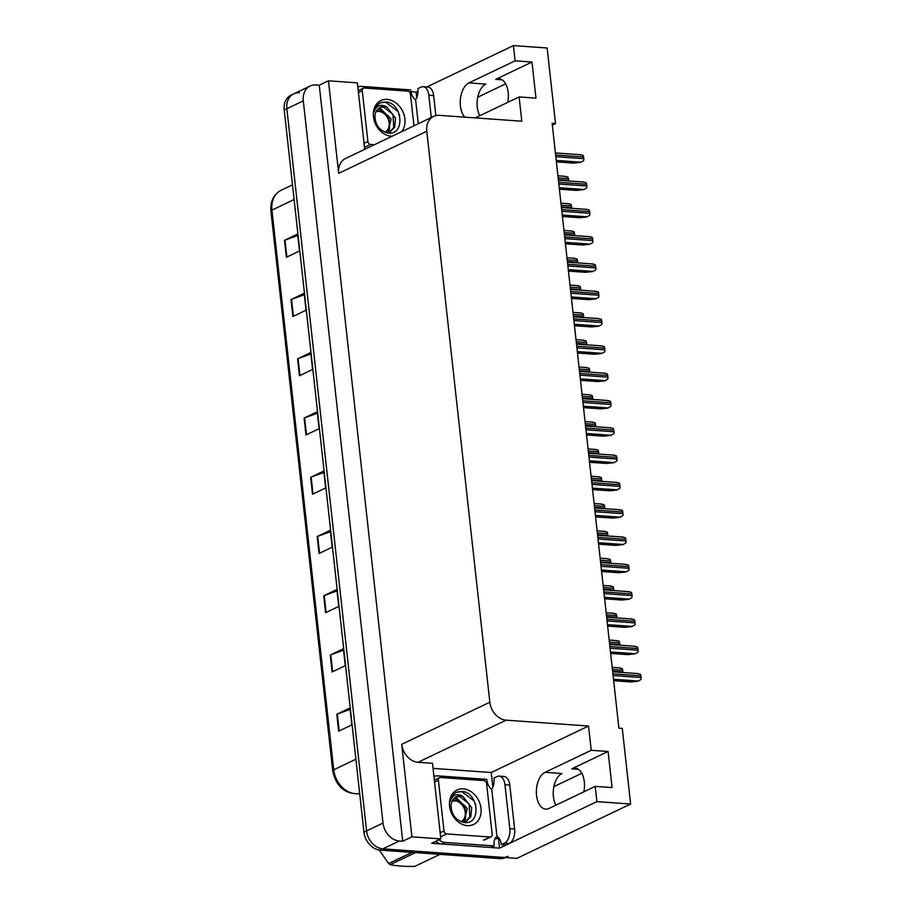<?xml version="1.0" encoding="UTF-8"?>
<svg xmlns="http://www.w3.org/2000/svg" width="912" height="912" viewBox="0 0 912 912"><rect width="100%" height="100%" fill="white"/><g stroke="black" fill="none" stroke-linecap="round" stroke-linejoin="round"><path stroke-width="1.37" d="M475.243 117.899L519.099 96.946L521.778 121.205L439.379 115.345A17.602 13.794 64.5 0 0 433.667 116.394A17.602 13.794 64.5 0 0 426.793 131.248L489.835 702.217A17.602 13.794 64.5 0 0 506.16 720.172L588.548 726.032L591.227 750.291L545.068 772.339A18.776 10.648 -85.9 0 0 536.541 795.424A18.776 10.648 -85.9 0 0 545.729 809.126A18.776 10.648 -85.9 0 0 549.047 808.454L595.217 786.395L596.893 801.625L630.625 804.031L516.853 858.374L382.903 848.855A17.602 13.794 -115.5 0 1 366.578 830.9L286.847 108.722A17.602 13.794 -115.5 0 1 293.721 93.868A17.602 13.794 -115.5 0 1 299.444 92.83M545.068 772.339L561.929 773.536A18.776 10.648 -85.9 0 0 553.402 796.621A18.776 10.648 -85.9 0 0 555.91 805.171M552.33 125.115L555.511 123.599L547.154 47.994L513.433 45.6L515.109 60.83L468.95 82.889A18.776 10.648 -85.9 0 0 460.423 105.963A18.776 10.648 -85.9 0 0 464.801 117.158M468.95 82.889L485.811 84.086A18.776 10.648 -85.9 0 0 477.284 107.171A18.776 10.648 -85.9 0 0 479.792 115.721M595.217 786.395L612.077 787.592L608.099 751.488L571.79 768.827A18.776 10.648 94.1 0 1 575.119 768.155A18.776 10.648 94.1 0 1 584.307 781.858A18.776 10.648 94.1 0 1 583.84 791.833M515.109 60.83L531.981 62.027L495.672 79.378A18.776 10.648 94.1 0 1 499.001 78.706A18.776 10.648 94.1 0 1 508.189 92.397A18.776 10.648 94.1 0 1 507.722 102.372M433.052 768.383L491.226 772.521L492.845 787.204M498.499 838.481L499.571 848.126L431.627 843.292L440.838 838.903L432.493 763.298L418.038 762.272A17.602 13.794 64.5 0 1 401.713 744.317L411.928 836.84L440.838 838.903M410.913 91.724L416.1 92.101L416.727 97.744M364.709 149.329L357.367 82.867L328.457 80.815L338.671 173.337A17.602 13.794 64.5 0 1 345.545 158.483L433.667 116.394M319.257 85.215L402.716 841.24L399.342 841.001A17.602 13.794 -115.5 0 1 383.017 823.046L303.297 100.867A17.602 13.794 -115.5 0 1 310.16 86.013A17.602 13.794 -115.5 0 1 315.883 84.976L319.257 85.215L328.457 80.815M513.433 45.6L425.437 87.643M417.97 91.2L416.1 92.101M596.893 801.625L499.571 848.126M411.928 836.84L402.716 841.24M553.869 786.646L581.799 773.308M477.751 97.196L505.681 83.847M630.625 804.031L622.28 728.426L618.906 728.186L552.136 123.359L555.511 123.599M588.548 726.032L491.226 772.521M608.099 751.488L591.227 750.291M531.981 62.027L535.96 98.143L519.099 96.946M508.121 856.3A17.602 13.794 -115.5 0 1 502.398 857.348L382.903 848.855A17.602 13.794 -115.5 0 1 366.578 830.9L286.847 108.722A17.602 13.794 -115.5 0 1 293.721 93.868L310.16 86.013M338.671 731.196L351.827 724.915L349.957 707.986L336.802 714.267L338.671 731.196M350.117 709.388L337.315 714.062A4.697 1.186 173.7 0 0 336.802 714.267M332.128 671.962L345.283 665.669L343.414 648.751L330.269 655.033L332.128 671.962M343.573 650.153L330.782 654.816A4.697 1.186 173.7 0 0 330.269 655.033M325.595 612.716L338.751 606.434L336.881 589.505L323.726 595.787L325.595 612.716M337.03 590.908L324.239 595.582A4.697 1.186 173.7 0 0 323.726 595.787M319.052 553.47L332.207 547.189L330.338 530.271L317.182 536.552L319.052 553.47M330.486 531.662L317.695 536.336A4.697 1.186 173.7 0 0 317.182 536.552M286.357 257.264L299.501 250.982L297.631 234.065L284.487 240.346L286.357 257.264M297.791 235.456L285 240.13A4.697 1.186 173.7 0 0 284.487 240.346M292.889 316.51L306.044 310.228L304.175 293.299L291.019 299.581L292.889 316.51M304.334 294.701L291.544 299.375A4.697 1.186 173.7 0 0 291.019 299.581M299.432 375.755L312.588 369.463L310.718 352.545L297.563 358.826L299.432 375.755M310.867 353.947L298.076 358.61A4.697 1.186 173.7 0 0 297.563 358.826M305.976 434.99L319.12 428.708L317.251 411.779L304.106 418.072L305.976 434.99M317.41 413.182L304.619 417.856A4.697 1.186 173.7 0 0 304.106 418.072M312.508 494.236L325.664 487.954L323.794 471.025L310.639 477.307L312.508 494.236M323.954 472.427L311.163 477.09A4.697 1.186 173.7 0 0 310.639 477.307M505.476 857.565A17.602 13.794 -115.5 0 1 499.776 858.602L380.27 850.109A17.602 13.794 -115.5 0 1 363.945 832.154L284.225 109.976A17.602 13.794 -115.5 0 1 291.088 95.122L293.721 93.868M565.007 176.483L567.811 176.974A2.93 1.664 94.1 0 1 568.415 178.627L568.598 180.314A2.93 1.664 94.1 0 1 568.632 180.975M556.388 161.88L573.568 163.1L580.693 162.347L583.6 160.717A2.93 1.664 94.1 0 0 583.794 158.677L583.612 156.989A2.93 1.664 94.1 0 0 583.007 155.336L580.203 154.846M418.277 123.736L415.564 99.214L416.225 98.895A11.731 6.658 94.1 0 0 417.867 88.612L421.013 87.107A11.731 6.658 94.1 0 1 423.1 86.686A11.731 6.658 94.1 0 1 428.845 95.247L431.296 117.523M423.1 86.686L427.91 87.028A11.731 6.658 94.1 0 1 433.656 95.589L435.868 115.619M357.835 87.073A11.731 9.2 -115.5 0 1 361.574 86.412L410.719 89.912A11.731 9.2 -115.5 0 0 414.607 99.146L415.564 99.214M568.028 203.786L570.821 204.277A2.93 1.664 94.1 0 1 571.425 205.93L571.619 207.628A2.93 1.664 94.1 0 1 571.642 208.289M571.037 231.101L573.842 231.58A2.93 1.664 94.1 0 1 574.446 233.233L574.628 234.931A2.93 1.664 94.1 0 1 574.663 235.592M574.058 258.404L576.851 258.894A2.93 1.664 94.1 0 1 577.456 260.547L577.649 262.234A2.93 1.664 94.1 0 1 577.672 262.895M577.068 285.718L579.872 286.197A2.93 1.664 94.1 0 1 580.477 287.85L580.659 289.549A2.93 1.664 94.1 0 1 580.682 290.21M392.149 136.219A19.129 14.991 -115.5 0 1 391.202 136.196A19.129 14.991 -115.5 0 1 373.453 116.679A19.129 14.991 -115.5 0 1 387.133 99.397A19.129 14.991 -115.5 0 1 402.933 111.857A19.129 14.991 -115.5 0 1 401.633 131.693M388.181 133.049C405.76 135.398 402.203 102.828 386.152 102.064L380.361 102.839C377.066 104.641 374.98 107.65 374.114 111.868C375.915 106.259 379.449 104.264 384.739 105.883L386.882 107.08A13.258 10.397 64.5 0 0 384.476 106.613A13.258 10.397 64.5 0 0 380.167 107.399A13.258 10.397 64.5 0 0 374.923 116.041C375.311 125.286 379.723 130.952 388.181 133.049M387.361 132.935L389.926 132.126L394.668 127.213L395.569 118.229L386.882 107.08M387.931 133.015L389.926 132.126M389.39 132.365L393.722 127.509L393.004 114.422L383.564 107.046L379.837 107.559M387.19 132.901L389.549 129.504L388.831 116.417L379.392 109.041L377.876 109.018M387.714 132.867L391.123 119.096L380.441 108.539L378.332 108.596M374.342 144.734L370.603 144.461A2.93 2.303 -115.5 0 1 367.878 141.474L362.269 90.687A2.93 2.303 -115.5 0 1 363.421 88.213A2.93 2.303 -115.5 0 1 364.367 88.042L407.732 91.12A2.93 2.303 -115.5 0 1 410.457 94.118L413.957 125.81M399.65 115.55L398.008 111.56L385.491 102.041L381.364 102.452M375.972 111.777A11.172 8.755 -115.5 0 1 389.139 122.846A11.172 8.755 -115.5 0 1 384.91 132.217M377.762 110.614C384.157 111.424 388.159 115.767 389.755 123.622L388.945 130.678M504.952 784.696L509.819 828.712A11.731 6.658 94.1 0 1 504.484 843.133L501.326 844.637L506.149 844.979L509.306 843.475A11.731 6.658 94.1 0 0 514.63 829.054L509.774 785.038L504.952 784.696A11.731 6.658 94.1 0 0 499.217 776.135L504.028 776.477A11.731 6.658 94.1 0 1 509.774 785.038M501.326 844.637A11.731 6.658 94.1 0 0 497.701 836.874L497.04 837.182L491.682 788.663L492.343 788.344A11.731 6.658 94.1 0 0 493.973 778.061L497.131 776.557A11.731 6.658 94.1 0 1 499.217 776.135M435.708 841.343A11.731 9.2 64.5 0 0 441.75 844.01L490.895 847.51L494.19 845.937A11.731 9.2 -115.5 0 1 496.082 837.113L497.04 837.182M441.75 844.01L445.033 842.449A11.731 9.2 -115.5 0 1 439.003 839.77M433.952 776.534A11.731 9.2 -115.5 0 1 437.692 775.873L486.837 779.361A11.731 9.2 -115.5 0 0 490.724 788.595L491.682 788.663M499.16 838.356A5.871 1.482 -6.3 0 1 495.011 838.789M445.033 842.449L494.19 845.937M463.25 788.857A19.129 14.991 -115.5 0 1 481 808.363A19.129 14.991 -115.5 0 1 467.32 825.645A19.129 14.991 -115.5 0 1 449.57 806.128A19.129 14.991 -115.5 0 1 463.25 788.857M464.299 822.499C481.878 824.858 478.321 792.289 462.27 791.513L456.479 792.289C453.184 794.09 451.098 797.099 450.232 801.329C452.033 795.72 455.567 793.725 460.856 795.344L463 796.541A13.258 10.397 64.5 0 0 460.583 796.062A13.258 10.397 64.5 0 0 456.274 796.849A13.258 10.397 64.5 0 0 451.041 805.501C451.429 814.735 455.84 820.401 464.299 822.499M463.478 822.385L466.043 821.587L470.786 816.673L471.686 807.679L463 796.541M464.048 822.476L466.043 821.587M465.508 821.815L469.84 816.958L469.121 803.882L459.682 796.495L455.954 797.02M463.307 822.35L465.656 818.953L464.949 805.877L455.51 798.49L453.994 798.479M463.832 822.316L467.24 808.556L456.547 797.989L454.45 798.046M446.72 833.921A2.93 2.303 -115.5 0 1 443.996 830.923L438.387 780.148A2.93 2.303 -115.5 0 1 439.538 777.674A2.93 2.303 -115.5 0 1 440.485 777.491L483.85 780.581A2.93 2.303 -115.5 0 1 486.575 783.568L492.184 834.355A2.93 2.303 -115.5 0 1 491.032 836.828A2.93 2.303 -115.5 0 1 490.086 836.999L446.72 833.921L440.61 836.84M475.768 805.011L474.126 801.021L461.609 791.491L457.482 791.912M559.398 189.183L576.589 190.403L583.703 189.65L586.61 188.02A2.93 1.664 94.1 0 0 586.815 185.991L586.621 184.292A2.93 1.664 94.1 0 0 586.017 182.639L583.224 182.161M562.419 216.497L579.599 217.717L586.724 216.953L589.631 215.335A2.93 1.664 94.1 0 0 589.825 213.294L589.642 211.607A2.93 1.664 94.1 0 0 589.038 209.954L586.234 209.464M565.429 243.8L582.608 245.02L589.733 244.268L592.64 242.638A2.93 1.664 94.1 0 0 592.846 240.608L592.652 238.91A2.93 1.664 94.1 0 0 592.048 237.257L589.255 236.778M568.45 271.103L585.629 272.335L592.754 271.571L595.661 269.941A2.93 1.664 94.1 0 0 595.855 267.911L595.673 266.224A2.93 1.664 94.1 0 0 595.069 264.571L592.264 264.081M571.459 298.418L588.639 299.638L595.764 298.874L598.671 297.255A2.93 1.664 94.1 0 0 598.865 295.214L598.682 293.527A2.93 1.664 94.1 0 0 598.078 291.874L595.285 291.384M574.469 325.721L591.66 326.941L598.774 326.188L601.692 324.558A2.93 1.664 94.1 0 0 601.886 322.529L601.692 320.83A2.93 1.664 94.1 0 0 601.099 319.177L598.295 318.698M577.49 353.035L594.67 354.255L601.795 353.491L604.702 351.872A2.93 1.664 94.1 0 0 604.895 349.832L604.713 348.145A2.93 1.664 94.1 0 0 604.109 346.492L601.316 346.001M580.499 380.338L597.691 381.558L604.804 380.806L607.723 379.175A2.93 1.664 94.1 0 0 607.916 377.146L607.723 375.448A2.93 1.664 94.1 0 0 607.118 373.795L604.325 373.304M583.52 407.641L600.7 408.861L607.825 408.109L610.732 406.478A2.93 1.664 94.1 0 0 610.926 404.449L610.744 402.751A2.93 1.664 94.1 0 0 610.139 401.098L607.346 400.619M586.53 434.956L603.721 436.175L610.835 435.412L613.742 433.793A2.93 1.664 94.1 0 0 613.947 431.752L613.753 430.065A2.93 1.664 94.1 0 0 613.149 428.412L610.356 427.922M589.551 462.259L606.731 463.478L613.856 462.726L616.763 461.096A2.93 1.664 94.1 0 0 616.957 459.067L616.774 457.368A2.93 1.664 94.1 0 0 616.17 455.715L613.366 455.236M592.561 489.562L609.74 490.793L616.865 490.029L619.772 488.41A2.93 1.664 94.1 0 0 619.978 486.37L619.784 484.682A2.93 1.664 94.1 0 0 619.18 483.029L616.387 482.539M595.582 516.876L612.761 518.096L619.886 517.343L622.793 515.713A2.93 1.664 94.1 0 0 622.987 513.673L622.805 511.985A2.93 1.664 94.1 0 0 622.201 510.332L619.396 509.842M598.591 544.179L615.771 545.399L622.896 544.646L625.803 543.016A2.93 1.664 94.1 0 0 626.008 540.987L625.814 539.288A2.93 1.664 94.1 0 0 625.21 537.635L622.417 537.157M601.612 571.493L618.792 572.713L625.906 571.949L628.824 570.331A2.93 1.664 94.1 0 0 629.018 568.29L628.835 566.603A2.93 1.664 94.1 0 0 628.231 564.95L625.427 564.46M604.622 598.796L621.802 600.016L628.927 599.264L631.834 597.634A2.93 1.664 94.1 0 0 632.027 595.604L631.845 593.906A2.93 1.664 94.1 0 0 631.241 592.253L628.448 591.774M607.631 626.099L624.823 627.319L631.936 626.567L634.855 624.937A2.93 1.664 94.1 0 0 635.048 622.907L634.855 621.22A2.93 1.664 94.1 0 0 634.262 619.567L631.457 619.077M610.652 653.414L627.832 654.634L634.957 653.87L637.864 652.251A2.93 1.664 94.1 0 0 638.058 650.21L637.876 648.523A2.93 1.664 94.1 0 0 637.271 646.87L634.478 646.38M613.662 680.717L630.853 681.937L637.967 681.184L640.885 679.554A2.93 1.664 94.1 0 0 641.079 677.525L640.885 675.826A2.93 1.664 94.1 0 0 640.281 674.173L637.488 673.694M415.45 852.617L390.233 864.656C396.845 866.001 405.019 866.582 414.766 866.4L439.983 854.362M390.233 864.656A31.681 24.829 -115.5 0 1 388.649 863.55L412.053 852.367M379.21 849.995L388.649 863.55M452.09 801.226A11.172 8.755 -115.5 0 1 465.257 812.296A11.172 8.755 -115.5 0 1 461.027 821.666M453.88 800.063C460.275 800.884 464.276 805.216 465.872 813.071L465.052 820.139M580.089 313.021L582.882 313.511A2.93 1.664 94.1 0 1 583.486 315.164L583.669 316.852A2.93 1.664 94.1 0 1 583.703 317.513M583.099 340.324L585.903 340.814A2.93 1.664 94.1 0 1 586.507 342.467L586.69 344.155A2.93 1.664 94.1 0 1 586.712 344.827M586.12 367.639L588.913 368.117A2.93 1.664 94.1 0 1 589.517 369.77L589.699 371.469A2.93 1.664 94.1 0 1 589.733 372.13M589.129 394.942L591.922 395.432A2.93 1.664 94.1 0 1 592.526 397.085L592.72 398.772A2.93 1.664 94.1 0 1 592.743 399.433M592.15 422.256L594.943 422.735A2.93 1.664 94.1 0 1 595.547 424.388L595.73 426.086A2.93 1.664 94.1 0 1 595.764 426.748M595.16 449.559L597.953 450.049A2.93 1.664 94.1 0 1 598.557 451.691L598.751 453.389A2.93 1.664 94.1 0 1 598.774 454.051M598.169 476.862L600.974 477.352A2.93 1.664 94.1 0 1 601.578 479.005L601.76 480.692A2.93 1.664 94.1 0 1 601.795 481.365M601.19 504.176L603.983 504.655A2.93 1.664 94.1 0 1 604.588 506.308L604.781 508.007A2.93 1.664 94.1 0 1 604.804 508.668M604.2 531.479L607.004 531.97A2.93 1.664 94.1 0 1 607.609 533.623L607.791 535.31A2.93 1.664 94.1 0 1 607.814 535.971M607.221 558.782L610.014 559.273A2.93 1.664 94.1 0 1 610.618 560.926L610.812 562.613A2.93 1.664 94.1 0 1 610.835 563.285M610.231 586.097L613.035 586.576A2.93 1.664 94.1 0 1 613.639 588.229L613.822 589.927A2.93 1.664 94.1 0 1 613.844 590.588M613.252 613.4L616.045 613.89A2.93 1.664 94.1 0 1 616.649 615.543L616.831 617.23A2.93 1.664 94.1 0 1 616.865 617.891M616.261 640.714L619.066 641.193A2.93 1.664 94.1 0 1 619.658 642.846L619.852 644.545A2.93 1.664 94.1 0 1 619.875 645.206M619.282 668.017L622.075 668.507A2.93 1.664 94.1 0 1 622.679 670.16L622.862 671.848A2.93 1.664 94.1 0 1 622.896 672.509M303.297 100.867L284.225 109.976M383.017 823.046L363.945 832.154M399.342 841.001L380.27 850.109M489.835 702.217L401.713 744.317M426.793 131.248L338.671 173.337M506.16 720.172L418.038 762.272M495.672 79.378L502.193 79.834M571.79 768.827L578.311 769.295M359.693 793.611L358.154 793.828A5.871 3.534 -97.9 0 0 358.804 793.622L359.681 793.508M358.154 793.828C344.428 793.771 335.947 786.087 332.709 770.777A5.871 1.482 -6.3 0 1 333.724 769.796A23.461 18.388 64.5 0 0 358.804 793.622L359.647 793.223M294.109 199.511L271.936 210.102A5.871 1.482 173.7 0 0 270.921 211.094C270.203 201.358 273.589 194.427 281.09 190.3A23.461 18.388 64.5 0 0 271.936 210.102L333.724 769.796L355.897 759.206M499.776 858.602L502.398 857.348M313.021 493.985L311.163 477.09M306.489 434.75L304.619 417.856M299.945 375.505L298.076 358.61M293.402 316.27L291.544 299.375M286.858 257.024L285 240.13M319.565 553.231L317.695 536.336M326.108 612.476L324.239 595.582M332.641 671.711L330.782 654.816M339.184 730.957L337.315 714.062M558.338 179.584L568.598 180.314M558.155 177.897L568.415 178.627M556.229 160.421L581.012 162.188M555.818 156.693L583.794 158.677M555.625 154.994L583.612 156.989M433.656 95.589L428.845 95.247M561.359 206.899L571.619 207.628M561.165 205.2L571.425 205.93M564.368 234.202L574.628 234.931M564.186 232.503L574.446 233.233M567.389 261.505L577.649 262.234M567.196 259.817L577.456 260.547M570.399 288.819L580.659 289.549M570.217 287.12L580.477 287.85M370.603 144.461L364.492 147.379M367.878 141.474L364.036 143.298M362.269 90.687L358.439 92.522M509.819 828.712L514.63 829.054M504.484 843.133L509.306 843.475M443.996 830.923L440.154 832.759M490.086 836.999L483.508 840.146M438.387 780.148L434.557 781.983M559.238 187.735L584.033 189.491M558.828 183.996L586.815 185.991M558.646 182.309L586.621 184.292M562.259 215.038L587.043 216.805M561.838 211.31L589.825 213.294M561.655 209.612L589.642 211.607M565.269 242.341L590.064 244.108M564.859 238.613L592.846 240.608M564.676 236.926L592.652 238.91M568.279 269.656L593.074 271.411M567.868 265.916L595.855 267.911M567.686 264.229L595.673 266.224M571.3 296.959L596.095 298.726M570.889 293.231L598.865 295.214M570.695 291.532L598.682 293.527M574.309 324.262L599.104 326.029M573.899 320.534L601.886 322.529M573.716 318.847L601.692 320.83M577.33 351.576L602.125 353.332M576.92 347.848L604.895 349.832M576.726 346.15L604.713 348.145M580.34 378.879L605.135 380.646M579.929 375.151L607.916 377.146M579.747 373.464L607.723 375.448M583.361 406.193L608.156 407.949M582.95 402.454L610.926 404.449M582.757 400.767L610.744 402.751M586.37 433.496L611.165 435.263M585.96 429.769L613.947 431.752M585.778 428.07L613.753 430.065M589.391 460.799L614.175 462.566M588.981 457.072L616.957 459.067M588.787 455.384L616.774 457.368M592.401 488.114L617.196 489.869M591.991 484.386L619.978 486.37M591.808 482.687L619.784 484.682M595.422 515.417L620.206 517.184M595 511.689L622.987 513.673M594.818 509.99L622.805 511.985M598.432 542.731L623.227 544.487M598.021 538.992L626.008 540.987M597.839 537.305L625.814 539.288M601.441 570.034L626.236 571.801M601.031 566.306L629.018 568.29M600.848 564.608L628.835 566.603M604.462 597.337L629.257 599.104M604.052 593.609L632.027 595.604M603.858 591.922L631.845 593.906M607.472 624.652L632.267 626.407M607.061 620.912L635.048 622.907M606.879 619.225L634.855 621.22M610.493 651.955L635.288 653.722M610.082 648.227L638.058 650.21M609.889 646.528L637.876 648.523M613.502 679.258L638.297 681.025M613.092 675.53L641.079 677.525M612.91 673.843L640.885 675.826M573.42 316.122L583.669 316.852M573.226 314.435L583.486 315.164M576.43 343.425L586.69 344.155M576.247 341.738L586.507 342.467M579.439 370.739L589.699 371.469M579.257 369.041L589.517 369.77M582.46 398.042L592.72 398.772M582.266 396.355L592.526 397.085M585.47 425.357L595.73 426.086M585.287 423.658L595.547 424.388M588.491 452.66L598.751 453.389M588.297 450.973L598.557 451.691M591.5 479.963L601.76 480.692M591.318 478.276L601.578 479.005M594.521 507.277L604.781 508.007M594.328 505.579L604.588 506.308M597.531 534.58L607.791 535.31M597.349 532.893L607.609 533.623M600.552 561.895L610.812 562.613M600.358 560.196L610.618 560.926M603.562 589.198L613.822 589.927M603.379 587.499L613.639 588.229M606.583 616.501L616.831 617.23M606.389 614.813L616.649 615.543M609.592 643.815L619.852 644.545M609.41 642.116L619.658 642.846M612.602 671.118L622.862 671.848M612.419 669.431L622.679 670.16M332.709 770.777L270.921 211.094M281.09 190.3L292.49 184.862M557.927 175.834L565.736 176.392M555.397 152.942L580.933 154.755M560.937 203.148L568.746 203.707M563.958 230.451L571.767 231.01M566.968 257.765L574.777 258.313M569.989 285.068L577.786 285.627M363.421 88.213L358.234 90.698M491.032 836.828L484.454 839.963M439.538 777.674L434.351 780.148M558.418 180.257L583.942 182.069M561.427 207.56L586.963 209.372M564.448 234.863L589.973 236.687M567.458 262.177L592.982 263.99M570.479 289.48L596.003 291.293M573.488 316.795L599.013 318.607M576.498 344.098L602.034 345.91M579.519 371.401L605.044 373.225M582.529 398.715L608.065 400.528M585.55 426.018L611.074 427.831M588.559 453.321L614.095 455.145M591.58 480.635L617.105 482.448M594.59 507.938L620.126 509.751M597.611 535.253L623.135 537.065M600.62 562.556L626.145 564.368M603.641 589.859L629.166 591.683M606.651 617.173L632.176 618.986M609.661 644.476L635.197 646.289M612.682 671.791L638.206 673.603M572.998 312.371L580.807 312.93M576.019 339.686L583.817 340.233M579.029 366.989L586.838 367.547M582.05 394.303L589.847 394.85M585.059 421.606L592.868 422.165M588.08 448.909L595.878 449.468M591.09 476.224L598.899 476.771M594.1 503.527L601.909 504.085M597.121 530.83L604.93 531.388M600.13 558.144L607.939 558.691M603.151 585.447L610.949 586.006M606.161 612.761L613.97 613.309M609.182 640.064L616.979 640.623M612.191 667.367L620 667.926"/></g></svg>
